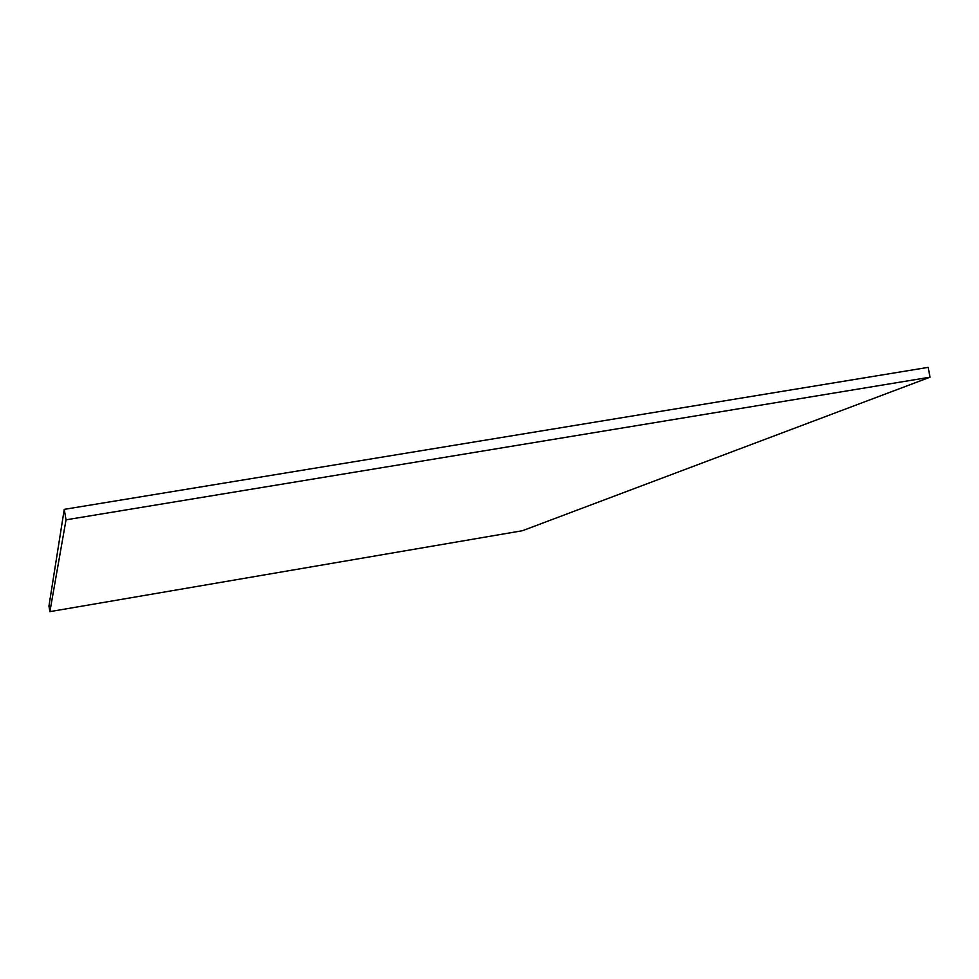 <?xml version="1.0" encoding="UTF-8"?>
<svg xmlns="http://www.w3.org/2000/svg" width="979" height="979" viewBox="0 0 979 979"><rect width="100%" height="100%" fill="white"/><g stroke="black" fill="none" stroke-linecap="round" stroke-linejoin="round"><path stroke-width="1.47" d="M930.05 377.184L928.153 367.37L64.247 509.361L48.95 606.05L49.892 611.63L522.443 530.716L930.05 377.184L66.034 519.825L49.892 611.63M64.247 509.361L66.034 519.825"/></g></svg>
